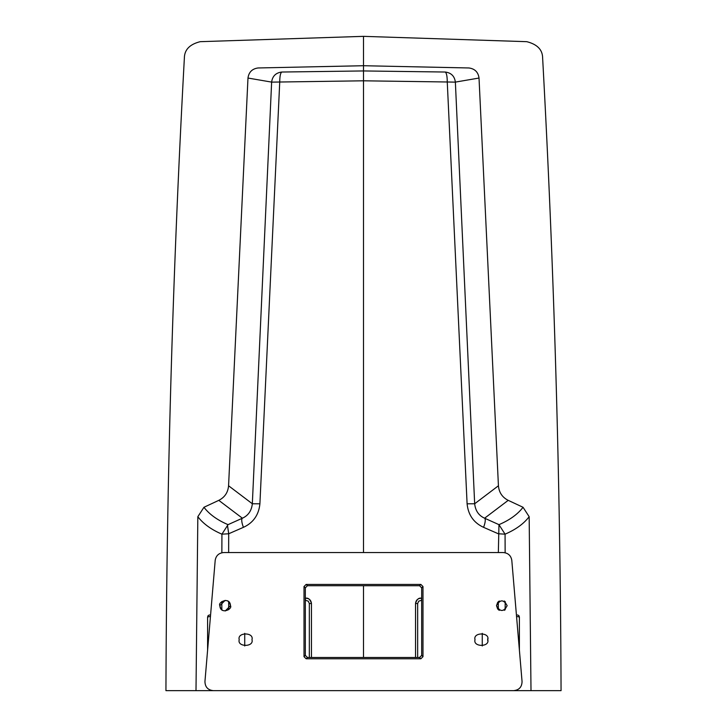 <?xml version="1.0" encoding="UTF-8"?>
<svg xmlns="http://www.w3.org/2000/svg" width="727" height="727" viewBox="0 0 727 727"><rect width="100%" height="100%" fill="white"/><g stroke="black" fill="none" stroke-linecap="round" stroke-linejoin="round"><path stroke-width="1.09" d="M244.726 645.976L244.726 633.353M207.595 650.22L207.595 616.996L210.457 616.396M207.595 616.996L208.149 615.56L209.503 614.933M311.456 657.481L311.456 603.528C310.992 599.875 308.93 598.13 305.249 598.294L305.604 600.384L308.239 601.12L309.329 603.528L309.329 657.481M305.249 598.294C308.103 597.512 310.175 599.257 311.456 603.528L309.329 603.528M487.708 638.733L487.708 640.605M482.265 645.976L482.265 633.353M519.396 650.092L519.396 616.996L518.842 615.569L517.488 614.933M519.396 616.996L516.543 616.396M415.535 657.481L415.535 603.528C415.998 599.875 418.061 598.13 421.742 598.294L421.378 600.384L418.752 601.12L417.661 603.528L417.661 657.481M421.742 598.294C418.879 597.512 416.816 599.257 415.535 603.528L417.661 603.528M496.523 605.673C500.058 599.302 503.602 599.302 507.137 605.673C503.602 612.052 500.058 612.052 496.523 605.673L497.677 608.981M498.204 609.553L499.295 610.344M504.365 610.344L507.137 605.718M507.137 605.636L504.356 601.002M499.295 601.011L498.204 601.802M497.677 602.365L496.523 605.646M229.423 602.492L230.477 605.673L225.216 610.989M222.671 610.362L221.553 609.562M220.917 608.862L219.863 605.673L225.125 600.366M227.669 600.993L228.787 601.783M230.477 605.673C232.849 609.144 220.372 615.142 219.863 605.673C217.491 602.201 229.968 596.204 230.477 605.673M513.616 690.65L213.384 690.65C207.877 690.068 205.069 687.006 204.95 681.472L215.201 560.317C216.046 555.592 218.854 553.011 223.634 552.565L503.366 552.565C508.146 553.011 510.954 555.592 511.799 560.317L522.05 681.472C521.931 687.006 519.123 690.068 513.616 690.65M251.969 639.669C254.232 632.099 236.957 632.099 239.228 639.669C236.957 647.23 254.232 647.23 251.969 639.669M306.131 658.78L420.869 658.78L419.561 657.481L307.439 657.481L306.131 658.78L304.013 656.672L305.322 655.363L305.322 587.852L304.013 586.544L306.131 584.435L307.439 585.735L305.322 587.852M422.987 656.672L422.987 586.544L421.678 587.852L421.678 655.363L422.987 656.672L420.869 658.78M307.439 585.735L419.561 585.735L420.869 584.435L422.987 586.544M420.869 584.435L306.131 584.435M304.013 586.544L304.013 656.672M475.031 639.669C472.768 647.23 490.043 647.23 487.772 639.669C490.043 632.099 472.768 632.099 475.031 639.669M305.322 655.363L307.439 657.481M421.678 587.852L419.57 585.735M419.561 657.481L421.678 655.363M467.097 503.802L474.667 503.766L498.431 485.772L479.02 78.043L455.366 82.106L474.667 503.766C475.431 510.736 478.739 515.552 484.609 518.206L498.949 524.649L505.065 534.172L498.304 533.763L483.564 527.329C473.713 522.777 468.224 514.925 467.097 503.802L447.259 81.987L363.5 80.806L271.634 82.133L252.333 503.766C251.569 510.736 248.261 515.552 242.391 518.206L228.051 524.649L221.935 534.172L228.696 533.763L243.436 527.329C253.287 522.777 258.776 514.925 259.902 503.802L279.741 81.987C279.795 76.053 280.504 72.736 281.867 72.028L363.5 70.946L363.5 552.565L363.5 36.35L200.243 41.675C189.883 44.256 184.594 49.6 184.385 57.706C172.826 268.554 166.683 479.538 165.938 690.65L229.232 690.65M259.902 503.802L252.333 503.766L228.569 485.772C227.978 492.497 224.725 497.35 218.791 500.349L203.951 507.282C209.34 514.307 217.373 520.096 228.033 524.649L227.478 525.439L228.696 533.763L228.651 552.565M218.791 500.349L242.391 518.206A10.605 2.99 -114.2 0 0 243.436 527.329M228.569 485.772L247.98 78.043L271.634 82.106C272.452 76.108 275.86 72.755 281.867 72.028L281.867 72.028M247.98 78.043C248.816 72.127 252.196 68.765 258.121 67.965L363.5 65.721L363.5 70.946L445.133 72.028C446.496 72.736 447.205 76.053 447.259 81.987L455.366 82.142M203.951 507.282L197.835 516.697C203.233 523.758 211.266 529.583 221.935 534.172L221.862 552.765M197.835 516.697L195.999 690.65M221.826 609.808L221.817 601.547M228.66 601.674L228.687 609.671M363.5 585.735L363.5 657.481L363.5 585.735M192.555 690.65L194.173 690.65M213.102 690.65L222.226 690.65M498.431 485.772C499.031 492.488 502.293 497.35 508.209 500.349L523.049 507.282C517.66 514.307 509.627 520.096 498.967 524.649L498.349 552.565M508.209 500.349L484.609 518.206A10.605 2.99 -65.8 0 1 483.564 527.329M455.366 82.106C454.548 76.108 451.14 72.745 445.133 72.018M479.02 78.043C478.202 72.109 474.822 68.756 468.879 67.965L363.5 65.721L363.5 36.35L526.757 41.675C537.171 44.32 542.451 49.663 542.615 57.706C554.174 268.572 560.326 479.556 561.062 690.65L513.825 690.65M523.049 507.282L529.165 516.697C523.767 523.758 515.734 529.583 505.065 534.172L505.138 552.765M529.165 516.697L531.001 690.65M505.174 609.817L505.183 601.547M498.331 601.674L498.313 609.653M513.898 690.65L363.5 690.65M228.732 533.763L227.496 525.394"/></g></svg>
